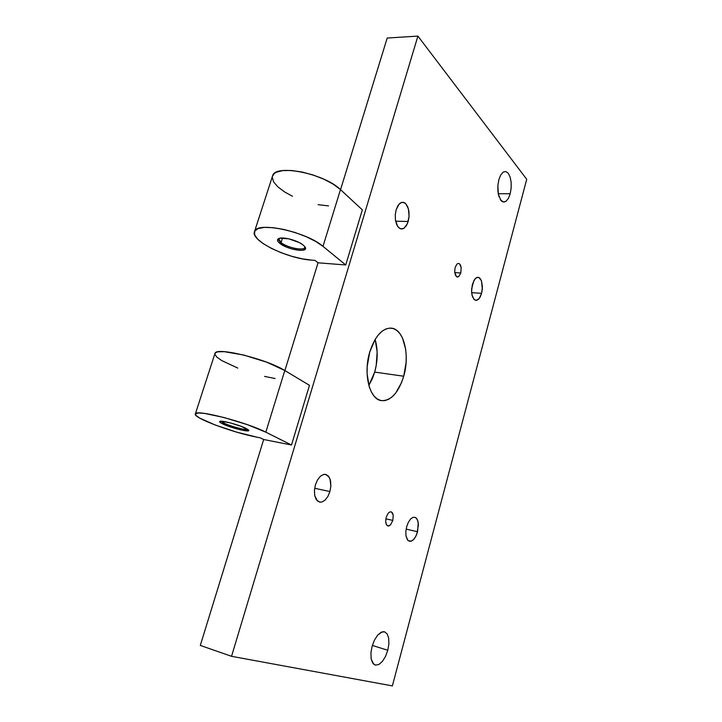 <?xml version="1.0" encoding="UTF-8"?>
<svg xmlns="http://www.w3.org/2000/svg" width="722" height="722" viewBox="0 0 722 722"><rect width="100%" height="100%" fill="white"/><g stroke="black" fill="none" stroke-linecap="round" stroke-linejoin="round"><path stroke-width="1.08" d="M279.414 238.314C278.205 239.325 278.755 240.76 281.084 242.619L279.983 243.485C277.122 241.175 276.752 239.514 278.863 238.495C282.952 236.491 297.816 240.48 303.213 245.047L305.28 247.339L305.235 249.144L303.114 250.2L299.269 250.344L291.58 248.882L286.282 246.996L278.656 242.303L277.817 241.193L277.717 239.343L279.73 238.233L288.674 238.802L299.323 242.601L303.213 245.047L305.271 247.312C308.682 253.088 287.681 249.839 279.983 243.485L281.084 242.619L278.882 238.955L279.414 238.314M221.013 421.215L223.784 423.029L222.665 423.877C220.03 422.587 219.1 421.747 219.876 421.359C221.69 420.204 239.181 424.888 245.958 428.354L248.395 429.825L248.666 430.709L240.534 429.834L226.925 425.682L220.12 422.397L219.705 421.458L221.501 421.233L230.462 422.939L241.69 426.531L248.801 430.321C250.182 432.704 230.589 427.848 222.665 423.877L223.784 423.029L221.013 421.215M460.78 272.952L454.788 272.618L460.78 272.952L461.178 267.763L460.78 272.952L458.759 276.553L460.78 272.952M460.654 265.534L461.178 267.763L459.715 263.999L460.654 265.534M458.524 263.422L459.715 263.999L458.524 263.422L457.243 263.873L458.506 263.422M456.9 264.171L455.302 267.104M392.84 520.4L385.864 518.829L392.84 520.4L393.228 515.057L392.84 520.4L390.53 524.867L392.84 520.4M392.569 513.053L393.228 515.057L391.45 511.925L392.569 513.053M390.033 511.862L391.45 511.925L390.033 511.862L388.535 512.864L390.033 511.862M388.201 513.243L386.315 516.934M388.887 643.834L387.786 650.278L372.344 645.432L387.786 650.278L388.887 643.834L388.662 638.077L388.887 643.834M387.127 633.853L388.662 638.077L387.127 633.853L384.501 631.795L387.127 633.853M383.274 631.669L384.501 631.795L381.162 632.255L377.615 635.189L374.411 640.188L372.047 646.479L374.411 640.188L377.615 635.189L382.155 631.858M511.158 188.081L510.201 193.758L498.234 193.713L510.201 193.758L511.158 188.081L511.131 182.206L511.158 188.081M510.111 176.998L511.131 182.206L510.111 176.998L508.252 173.244L510.111 176.998M505.815 171.52L508.252 173.244L505.815 171.52L503.171 172.116L505.815 171.52M500.725 174.977L503.171 172.116L500.725 174.977L498.857 179.679L500.725 174.977M375.187 339.593L377.146 351.948L376.216 365.485L374.691 372.092L368.843 385.422L372.534 378.292L374.691 372.092L403.715 376.225C398.517 392.723 391.098 400.854 381.478 400.638C369.619 399.618 363.031 373.825 369.727 352.092L367.191 366.532L367.092 373.761L369.24 386.775L371.388 392.028L374.122 396.161L377.344 399.031L380.909 400.539L384.673 400.638L388.49 399.374L392.217 396.793L395.719 393.021L401.576 382.543L403.715 376.225L406.089 362.579L406.224 355.72L405.656 349.177L402.461 337.923L399.934 333.636L396.901 330.486L393.463 328.609L389.745 328.086L385.882 328.979L382.028 331.263L378.346 334.873L374.971 339.674L369.727 352.092C375.052 336.01 382.272 328.023 391.378 328.14C403.842 329.015 410.105 354.881 403.715 376.225L374.691 372.092C377.85 360.449 377.994 349.556 375.124 339.412M224.253 421.558L223.784 423.029L224.253 421.558M282.546 237.998L281.084 242.619L282.546 237.998M407.479 539.93L405.999 535.95L405.845 531.518L406.666 526.735L408.327 522.349L410.574 519.037L413.047 517.313L415.367 517.412L417.19 519.298L418.246 522.683L417.569 531.735L406.143 529.118L417.569 531.735L415.953 536.058L413.751 539.379L411.296 541.175L408.21 540.706M472.657 297.211L471.719 293.276L471.647 288.8L473.885 280.569L475.834 278.087L478.009 277.266L479.922 278.214L481.448 280.768L482.35 288.935L481.601 293.331L471.656 292.663L481.601 293.331L480.166 297.058L478.253 299.558L476.141 300.451L473.659 299.034M321.85 502.052L325.053 500.147L327.878 496.456L329.909 491.547L330.856 486.159L329.909 491.547L314.657 488.28L329.909 491.547L327.878 496.456L325.053 500.147L321.85 502.052L319.566 502.133L316.263 499.606L314.729 495.581L314.431 490.409L315.406 484.895L317.509 479.913L320.397 476.24L323.618 474.426L325.649 474.372L329.124 477.062L330.586 481.078L330.856 486.159L329.999 478.894L328.005 475.654M409.076 216.483L408.201 221.483L395.647 221.203L408.201 221.483L406.423 225.607L404.004 228.251L401.306 228.991L398.724 227.71L396.667 224.56L395.448 220.03L395.268 214.804L396.161 209.705L397.993 205.526L400.457 202.918L403.183 202.277L405.737 203.667L407.75 206.853L408.914 211.356L409.076 216.483L408.453 208.983L405.737 203.667L404.51 202.72L401.811 202.34L399.167 203.992L396.161 209.705L395.268 214.804L395.448 220.03L397.605 226.347L399.979 228.603L402.668 228.874L404.004 228.251L407.407 223.694L409.076 216.483M526.726 179.291L392.371 685.9L231.545 656.316L417.903 36.1L526.726 179.291L417.903 36.1L387.2 38.04L417.903 36.1L231.545 656.316L392.371 685.9L526.726 179.291M455.104 267.844L454.707 271.427L455.338 274.965L456.864 276.887L458.759 276.553L457.45 277.031L456.286 276.481L454.752 272.302M386.08 517.755L385.683 521.492L386.478 524.75L388.301 526.013L390.53 524.867L389.041 525.887L387.615 525.851L386.478 524.75L385.738 522.241M498.992 196.736L497.918 191.483L497.873 185.482L498.857 179.679L497.873 185.482L498.333 194.263L500.915 200.436L502.097 201.519L504.696 201.952M506.005 201.303L508.396 198.397L510.201 193.758L508.396 198.397L506.005 201.303L503.378 202.025L500.373 199.696M481.601 293.331L482.422 286.697L481.448 280.768L478.975 277.519L476.89 277.456L474.814 279.134L472.405 284.333L471.574 291.083L472.062 295.298L474.155 299.585L476.141 300.451L479.255 298.493L481.601 293.331M415.367 517.412L413.047 517.313L410.574 519.037L408.327 522.349L406.666 526.735L405.845 531.518L405.999 535.95L407.948 540.471L410.087 541.401L412.533 540.489L414.906 537.881L416.856 533.982L418.426 524.777L417.821 520.833L416.359 518.143M326.687 474.724L323.618 474.426L320.397 476.24L317.509 479.913L315.406 484.895L314.431 490.409L314.729 495.581L317.409 500.987L320.261 502.232M373.572 664.096L371.171 658.96L370.909 653.085L372.047 646.479L370.909 653.085L371.171 658.96L372.796 663.193L375.503 665.124L378.87 664.493L382.38 661.442L385.503 656.451L387.786 650.278L385.503 656.451L382.38 661.442L378.87 664.493L375.503 665.124L374.294 664.637M272.402 176.448L274.152 173.641L276.273 172.269L282.69 170.591L291.544 170.491L302.049 172.016L313.222 175.031L323.998 179.246L333.365 184.263L340.468 189.606L323.005 246.364L345.739 264.965L362.336 209.858L340.468 189.606L362.336 209.858L345.739 264.965L318.041 262.808L284.883 370.576L318.041 262.808L314.954 260.38L318.041 262.808L345.739 264.965L323.005 246.364L340.468 189.606C324.665 173.641 275.389 163.75 272.645 175.69L254.55 231.455C256.752 221.112 306.498 231.762 323.005 246.364L315.667 241.41L306.074 236.645L295.108 232.511L283.791 229.425L273.223 227.674L264.369 227.394L258.025 228.603L254.704 231.148L254.613 234.767L257.646 239.117L263.485 243.81L271.571 248.476L281.228 252.745L291.688 256.274L302.139 258.81L311.76 260.137C287.374 258.801 249.695 240.345 254.55 231.455M340.549 189.669L387.2 38.04L340.549 189.669M214.867 353.771L216.203 352.345L218.125 351.813L224.289 351.668L243.855 355.071L266.851 362.245L284.802 370.521L265.822 432.18L291.498 445.005L309.476 385.322L284.802 370.521L309.476 385.322L291.498 445.005L263.674 439.508L200.31 645.432L231.545 656.316L200.31 645.432L263.674 439.508L260.209 437.812L263.674 439.508L291.498 445.005L265.822 432.18L284.802 370.521C266.734 359.033 215.968 346.659 215.003 353.356L195.373 413.85C195.698 409.049 246.969 422.307 265.822 432.18L247.357 424.653L224 417.506L204.38 413.399L198.306 412.984L195.463 413.724L196.014 415.502L199.786 418.146L215.201 425.005L236.464 432.072L256.996 437.18C232.628 432.631 192.151 417.497 195.373 413.85M311.76 260.137L314.954 260.38L311.76 260.137M304.738 246.518L304.738 247.592C303.772 251.157 287.166 247.637 281.084 242.619C287.979 248.332 306.913 251.5 304.738 246.518M256.996 437.18L260.209 437.812L256.996 437.18M272.275 177.287L273.575 181.836L277.844 186.872L284.658 191.962L292.464 196.258M318.113 204.678L328.528 205.905M247.881 429.428C246.193 430.52 230.282 426.287 223.784 423.029C230.282 426.287 246.193 430.52 247.881 429.428M214.867 354.249L216.826 357.092L221.825 360.621L237.773 368.076M264.568 376.415L275.136 378.518"/></g></svg>

